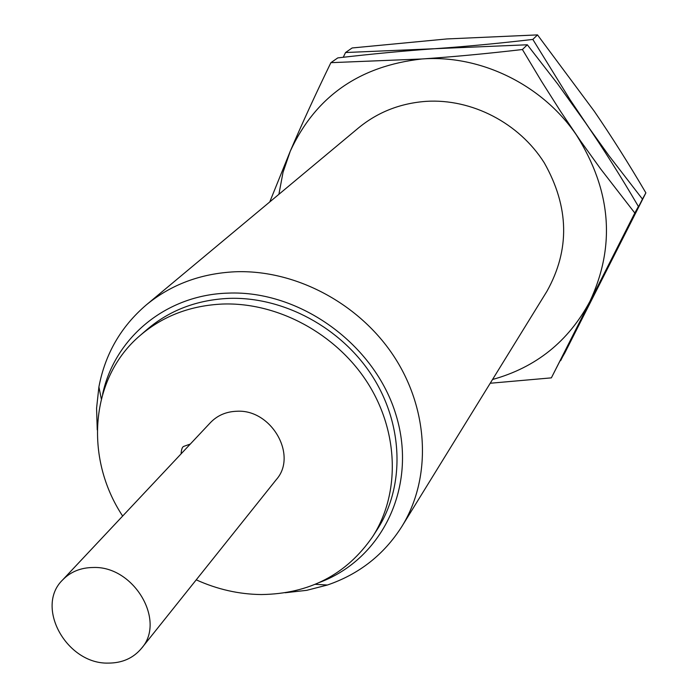 <?xml version="1.0" encoding="UTF-8"?>
<svg xmlns="http://www.w3.org/2000/svg" width="698" height="698" viewBox="0 0 698 698"><rect width="100%" height="100%" fill="white"/><g stroke="black" fill="none" stroke-linecap="round" stroke-linejoin="round"><path stroke-width="1.05" d="M343.25 57.271L345.554 52.525L352.132 47.97L446.825 38.948L537.504 34.9L594.234 111.2C611.465 136.363 628.68 163.585 645.877 192.866L564.839 352.883L560.381 360.648M345.554 52.525L434.653 48.72C465.313 46.565 498.04 43.468 532.836 39.428L570.249 99.989L589.417 128.423L609.127 155.916L642.457 199.105L645.877 192.866M532.836 39.428L537.504 34.9M642.457 199.105L551.368 377.862L490.223 383.246M269.76 201.923L290.289 151.143C301.885 124.017 315.417 94.527 330.896 62.672L337.788 57.899C371.894 53.929 404.177 50.867 434.653 48.72L527.313 44.777L557.702 83.996L585.535 122.813C603.194 148.561 620.819 176.454 638.408 206.477L560.669 360.622M330.896 62.672L421.897 58.981C453.246 56.817 486.759 53.667 522.409 49.523L527.313 44.777M522.409 49.523L541.622 81.5L560.721 111.619L580.378 140.743L600.612 168.881L634.814 213.021L638.408 206.477M634.814 213.021L551.368 377.862M278.886 194.314L283.039 172.293L290.289 151.143C315.513 96.647 359.374 65.926 421.897 58.981C480.364 54.496 542.355 84.702 576.4 134.993C611.265 190.318 615.793 245.731 589.993 301.239C568.521 341.357 536.038 367.445 492.535 379.494M146.257 304.939L358.414 127.987C377.723 112.108 400.32 103.234 426.216 101.35C471.796 98.488 519.199 123.023 544.292 162.861C569.21 206.974 570.083 249.805 546.892 291.363L401.865 526.501C431.425 478.706 429.287 410.956 394.492 357.202C359.688 303.49 295.324 269.323 234.868 271.784C200.544 273.52 171.01 284.575 146.257 304.939C120.92 326.647 105.136 353.982 98.898 386.962L101.323 398.916M97.249 429.889L96.577 408.243L98.898 386.962M285.142 592.75L306.658 590.342L327.397 585.02C359.156 574.166 383.979 554.657 401.865 526.501M319.684 582.376C382.46 558.915 417.701 486.349 396.167 415.476C375.219 344.533 299.948 289.993 227.949 293.125C165.915 294.853 114.629 337.867 102.615 394.222M122.656 516.058C83.873 457.504 90.164 377.609 140.281 335.354L147.008 329.535C169.605 310.278 196.819 299.896 228.647 298.386C283.336 296.38 341.453 327.685 372.54 376.475C403.627 425.291 404.901 486.541 377.409 529.241L372.601 536.727C346.391 574.629 309.301 593.902 261.331 594.548C239.004 594.295 217.314 589.391 196.234 579.837M140.281 335.354C163.027 315.976 190.432 305.541 222.505 304.04C277.612 302.06 336.2 333.644 367.584 382.836C398.951 432.053 400.277 493.748 372.601 536.727M62.602 579.968L210.534 422.526C217.453 415.38 226.213 411.619 236.831 411.253C271.356 409.002 297.941 455.358 276.338 479.57L141.493 648.363C133.257 658.188 122.185 663.1 108.269 663.1C66.633 664.287 34.717 606.85 62.602 579.968C70.515 571.802 80.706 567.64 93.183 567.491C133.754 565.755 166.307 620.758 141.493 648.363M181.087 453.866C181.375 449.617 182.195 447.148 183.557 446.45L190.301 444.059M315.217 584.313L327.397 585.02"/></g></svg>
